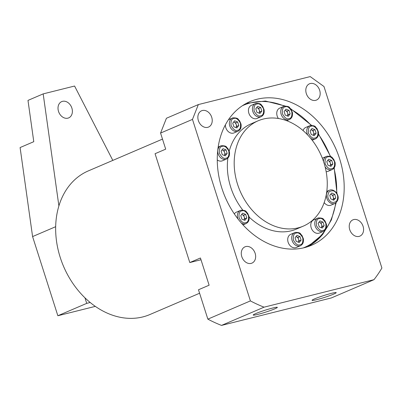 <?xml version="1.0" encoding="UTF-8"?>
<svg xmlns="http://www.w3.org/2000/svg" width="402" height="402" viewBox="0 0 402 402"><rect width="100%" height="100%" fill="white"/><g stroke="black" fill="none" stroke-linecap="round" stroke-linejoin="round"><path stroke-width="0.6" d="M331.529 293.319A12.668 0.995 162.3 0 0 318.701 297.279A12.668 0.995 162.3 0 0 312.073 300.334A12.668 0.995 162.3 0 0 316.751 299.656A12.668 0.995 162.3 0 0 329.605 295.686A12.668 0.995 162.3 0 0 336.208 292.631A12.668 0.995 162.3 0 0 331.529 293.319M272.651 308.043A12.668 0.995 162.3 0 0 259.823 312.002A12.668 0.995 162.3 0 0 253.19 315.062A12.668 0.995 162.3 0 0 257.873 314.379A12.668 0.995 162.3 0 0 270.727 310.409A12.668 0.995 162.3 0 0 277.33 307.354A12.668 0.995 162.3 0 0 272.651 308.043M245.778 246.567A8.854 6.844 66.8 0 0 244.974 246.838A8.854 6.844 66.8 0 0 241.969 257.164A8.854 6.844 66.8 0 0 251.149 263.39A8.854 6.844 66.8 0 0 251.953 263.119A8.854 6.844 66.8 0 0 254.958 252.793A8.854 6.844 66.8 0 0 245.778 246.567M202.362 110.515A8.854 6.844 66.8 0 0 201.558 110.786A8.854 6.844 66.8 0 0 198.548 121.113A8.854 6.844 66.8 0 0 207.728 127.333A8.854 6.844 66.8 0 0 208.532 127.062A8.854 6.844 66.8 0 0 211.537 116.741A8.854 6.844 66.8 0 0 202.362 110.515M310.304 83.521A8.854 6.844 66.8 0 0 309.5 83.792A8.854 6.844 66.8 0 0 306.495 94.113A8.854 6.844 66.8 0 0 315.671 100.339A8.854 6.844 66.8 0 0 316.474 100.068A8.854 6.844 66.8 0 0 319.479 89.741A8.854 6.844 66.8 0 0 310.304 83.521M353.725 219.572A8.854 6.844 66.8 0 0 352.921 219.844A8.854 6.844 66.8 0 0 349.916 230.17A8.854 6.844 66.8 0 0 359.092 236.396A8.854 6.844 66.8 0 0 359.896 236.125A8.854 6.844 66.8 0 0 362.9 225.798A8.854 6.844 66.8 0 0 353.725 219.572M199.593 293.239L149.891 314.535A78.139 60.38 -113.2 0 1 142.795 316.927A78.139 60.38 -113.2 0 1 61.813 262.009A78.139 60.38 -113.2 0 1 88.329 170.895L162.493 139.107M304.409 247.667A78.139 60.38 -113.2 0 1 223.427 192.744A78.139 60.38 -113.2 0 1 249.949 101.631A78.139 60.38 -113.2 0 1 257.044 99.244A78.139 60.38 -113.2 0 1 338.027 154.162A78.139 60.38 -113.2 0 1 311.505 245.275A78.139 60.38 -113.2 0 1 304.409 247.667M221.522 325.404L331.409 297.922L373.96 279.686A145.861 112.711 66.8 0 0 381.9 268.018L323.972 86.51L310.213 76.596L198.347 104.575L192.478 119.394L250.406 300.902L207.859 319.138A145.861 112.711 66.8 0 0 221.522 325.404L264.069 307.168L373.96 279.686M200.995 259.752L189.799 262.551L200.437 257.994L209.12 285.204L198.482 289.762L207.859 319.138M192.478 119.394L160.569 133.072L165.699 149.152L155.061 153.71L189.799 262.551M160.569 133.072L166.433 118.248L198.347 104.575M250.406 300.902A145.861 112.711 66.8 0 0 264.069 307.168M316.851 215.814A57.3 44.28 -113.2 0 1 303.299 226.125A57.3 44.28 -113.2 0 1 245.059 200.588A57.3 44.28 -113.2 0 1 244.597 131.097A57.3 44.28 -113.2 0 1 258.154 120.786A57.3 44.28 -113.2 0 1 316.394 146.323A57.3 44.28 -113.2 0 1 316.851 215.814M303.299 226.125L296.46 229.055A57.3 44.28 -113.2 0 1 249.134 217.08M242.803 210.085A57.3 44.28 -113.2 0 1 227.869 158.081M229.215 151.217A57.3 44.28 -113.2 0 1 237.758 134.027A57.3 44.28 -113.2 0 1 251.315 123.715L258.154 120.786M217.266 159.951A7.161 5.533 66.8 0 0 221.748 161.011A7.161 5.533 66.8 0 0 222.401 160.79L226.391 159.081A7.161 5.533 -113.2 0 1 225.738 159.303A7.161 5.533 -113.2 0 1 218.316 154.267A7.161 5.533 -113.2 0 1 220.748 145.916A7.161 5.533 -113.2 0 1 221.396 145.695M226.019 149.856L222.999 148.685L221.115 151.082L222.256 154.654L225.276 155.825L227.16 153.428L226.019 149.856L224.045 150.705L225.185 154.273L227.16 153.428M222.03 149.921L224.045 150.705M225.185 154.273L224.271 155.433A3.256 2.518 66.8 0 0 224.617 152.489A3.256 2.518 66.8 0 0 222.537 150.117A3.256 2.518 66.8 0 0 221.989 149.971M67.883 118.163A8.854 6.844 -113.2 0 1 58.702 111.937A8.854 6.844 -113.2 0 1 61.707 101.611A8.854 6.844 -113.2 0 1 62.511 101.339A8.854 6.844 -113.2 0 1 71.692 107.565A8.854 6.844 -113.2 0 1 68.687 117.892A8.854 6.844 -113.2 0 1 67.883 118.163M112.816 160.398L74.581 86.033L43.18 93.887L27.984 100.399L33.778 141.69L20.1 147.554L32.587 236.582L55.672 226.693M90.194 302.5L86.721 303.369L84.953 297.817M95.314 306.374L57.853 315.741L86.721 303.369M57.853 315.741L32.587 236.582M43.18 93.887L58.893 205.919M261.059 116.736C263.601 115.394 264.601 113.017 264.069 109.6L262.637 106.279C260.667 104.887 262.225 103.47 256.124 103.329L251.426 105.279A7.161 5.533 66.8 0 0 248.999 113.63A7.161 5.533 66.8 0 0 256.421 118.665A7.161 5.533 66.8 0 0 257.069 118.444L261.059 116.736A7.161 5.533 -113.2 0 1 260.411 116.957A7.161 5.533 -113.2 0 1 252.984 111.922A7.161 5.533 -113.2 0 1 255.416 103.57A7.161 5.533 -113.2 0 1 256.069 103.349M260.692 107.51L257.667 106.339L255.788 108.736L256.923 112.309L259.948 113.48L261.833 111.078L260.692 107.51L258.717 108.354L259.285 110.143L259.858 111.927L261.833 111.078M256.697 107.575L258.717 108.354M259.858 111.927L258.943 113.088A3.256 2.518 66.8 0 0 259.285 110.143A3.256 2.518 66.8 0 0 257.205 107.771A3.256 2.518 66.8 0 0 256.657 107.625M238.049 219.04A7.161 5.533 -113.2 0 1 240.381 210.442L236.396 212.15A7.161 5.533 66.8 0 0 234.341 213.934M245.657 214.382L242.632 213.211L240.753 215.608L241.888 219.18L244.913 220.351L246.798 217.954L245.657 214.382L243.682 215.231L244.25 217.015L244.823 218.799L246.798 217.954M241.662 214.447L243.682 215.231M244.823 218.799L243.908 219.959A3.256 2.518 66.8 0 0 244.25 217.015A3.256 2.518 66.8 0 0 242.17 214.643A3.256 2.518 66.8 0 0 241.622 214.497M300.334 245.783C302.877 244.441 303.882 242.064 303.344 238.647L301.912 235.321C299.947 233.929 301.5 232.512 295.405 232.376L290.706 234.326A7.161 5.533 66.8 0 0 288.274 242.677A7.161 5.533 66.8 0 0 295.696 247.707A7.161 5.533 66.8 0 0 296.349 247.491L300.334 245.783A7.161 5.533 -113.2 0 1 299.686 245.999A7.161 5.533 -113.2 0 1 292.264 240.964A7.161 5.533 -113.2 0 1 294.691 232.612A7.161 5.533 -113.2 0 1 295.344 232.396M299.967 236.557L296.947 235.381L295.063 237.783L296.204 241.351L299.224 242.522L301.108 240.125L299.967 236.557L297.993 237.401L299.133 240.974L301.108 240.125M295.972 236.617L297.993 237.401M299.133 240.974L298.219 242.135A3.256 2.518 66.8 0 0 298.56 239.185A3.256 2.518 66.8 0 0 296.48 236.813A3.256 2.518 66.8 0 0 295.932 236.672M323.389 231.316C325.932 229.974 326.937 227.592 326.399 224.18L324.967 220.854C323.002 219.462 324.555 218.045 318.459 217.909L313.761 219.854A7.161 5.533 66.8 0 0 311.329 228.21A7.161 5.533 66.8 0 0 318.751 233.24A7.161 5.533 66.8 0 0 319.404 233.024L323.389 231.316A7.161 5.533 -113.2 0 1 322.741 231.532A7.161 5.533 -113.2 0 1 315.319 226.497A7.161 5.533 -113.2 0 1 317.746 218.145A7.161 5.533 -113.2 0 1 318.399 217.929M323.022 222.09L320.002 220.914L318.118 223.316L319.258 226.884L322.278 228.055L324.163 225.658L323.022 222.09L321.047 222.934L322.188 226.507L324.163 225.658M319.027 222.15L321.047 222.934M322.188 226.507L321.273 227.668A3.256 2.518 66.8 0 0 321.615 224.718A3.256 2.518 66.8 0 0 319.535 222.346A3.256 2.518 66.8 0 0 318.987 222.205M225.381 124.836A7.161 5.533 66.8 0 0 233.366 133.132A7.161 5.533 66.8 0 0 234.014 132.911L238.004 131.203A7.161 5.533 -113.2 0 1 237.356 131.424A7.161 5.533 -113.2 0 1 229.929 126.389A7.161 5.533 -113.2 0 1 232.361 118.037A7.161 5.533 -113.2 0 1 233.014 117.816M237.637 121.977L234.612 120.806L232.733 123.203L233.869 126.776L236.894 127.947L238.778 125.545L237.637 121.977L235.662 122.821L236.23 124.61L236.803 126.394L238.778 125.545M233.642 122.042L235.662 122.821M236.803 126.394L235.889 127.555A3.256 2.518 66.8 0 0 236.23 124.61A3.256 2.518 66.8 0 0 234.15 122.238A3.256 2.518 66.8 0 0 233.602 122.092M324.178 202.598A7.161 5.533 66.8 0 0 324.288 202.749A7.161 5.533 66.8 0 0 331.017 205.146L335.007 203.437A7.161 5.533 -113.2 0 1 328.278 201.04A7.161 5.533 -113.2 0 1 329.364 190.267C331.499 189.252 333.821 190.04 336.328 192.633C339.223 196.895 338.786 200.492 335.007 203.437M330.665 194.231L332.831 195.256L333.298 197.06A3.256 2.518 66.8 0 0 332.554 195.548A3.256 2.518 66.8 0 0 331.338 194.548A3.256 2.518 66.8 0 0 330.585 194.322M335.74 198.02L334.806 194.407L331.821 192.995L329.771 195.191L330.705 198.804L333.69 200.216L335.74 198.02L333.766 198.869L332.866 199.829A3.256 2.518 66.8 0 0 333.298 197.06L333.766 198.869M332.831 195.256L334.806 194.407M286.696 120.706L289.375 119.56A7.161 5.533 -113.2 0 1 288.726 119.776A7.161 5.533 -113.2 0 1 281.305 114.741A7.161 5.533 -113.2 0 1 283.732 106.389L279.747 108.098A7.161 5.533 66.8 0 0 278.375 118.484M289.008 110.329L285.988 109.158L284.103 111.56L285.239 115.128L288.264 116.299L290.149 113.902L289.008 110.329L287.033 111.178L287.601 112.962L288.174 114.746L290.149 113.902M285.013 110.394L287.033 111.178M288.174 114.746L287.259 115.912A3.256 2.518 66.8 0 0 287.601 112.962A3.256 2.518 66.8 0 0 285.52 110.59A3.256 2.518 66.8 0 0 284.973 110.444M307.661 134.951A7.161 5.533 -113.2 0 1 309.726 125.746L305.736 127.454A7.161 5.533 66.8 0 0 303.068 130.57M315.002 129.685L311.977 128.514L310.093 130.911L311.233 134.484L314.253 135.655L316.138 133.258L315.002 129.685L313.022 130.534L314.163 134.102L316.138 133.258M311.007 129.751L313.022 130.534M314.163 134.102L313.248 135.263A3.256 2.518 66.8 0 0 313.595 132.318A3.256 2.518 66.8 0 0 311.515 129.946A3.256 2.518 66.8 0 0 310.967 129.801M326.158 171.669A7.161 5.533 66.8 0 0 327.429 171.543A7.161 5.533 66.8 0 0 328.082 171.322L332.067 169.614A7.161 5.533 -113.2 0 1 331.419 169.83A7.161 5.533 -113.2 0 1 325.123 166.925M323.444 161.267A7.161 5.533 -113.2 0 1 326.429 156.443L322.439 158.157A7.161 5.533 66.8 0 0 322.324 158.207M331.7 160.388L328.68 159.217L326.796 161.614L327.937 165.182L330.957 166.358L332.841 163.956L331.7 160.388L329.725 161.232L330.293 163.016L330.866 164.805L332.841 163.956M327.705 160.453L329.725 161.232M330.866 164.805L329.952 165.966A3.256 2.518 66.8 0 0 330.293 163.016A3.256 2.518 66.8 0 0 328.213 160.649A3.256 2.518 66.8 0 0 327.665 160.504M303.289 247.928A77.36 59.777 66.8 0 0 322.66 233.567A77.36 59.777 66.8 0 0 335.73 203.045M322.695 234.341A78.139 60.38 -113.2 0 1 307.791 246.682M336.67 193.106A77.36 59.777 66.8 0 0 333.967 168.142M330.293 156.443A77.36 59.777 66.8 0 0 318.484 134.404M311.168 125.384A77.36 59.777 66.8 0 0 291.189 109.455M284.425 106.158A77.36 59.777 66.8 0 0 242.361 105.751M226.014 158.132C223.914 159.016 221.738 157.443 219.477 153.418C219.025 148.946 219.954 146.594 222.266 146.378C224.361 145.494 226.537 147.067 228.798 151.087C229.251 155.564 228.326 157.911 226.014 158.132M260.682 115.781C258.587 116.67 256.406 115.098 254.149 111.073C253.692 106.595 254.622 104.249 256.933 104.033C259.029 103.148 261.21 104.716 263.471 108.741C263.923 113.218 262.993 115.565 260.682 115.781M243.009 224.904L246.024 223.607A7.161 5.533 -113.2 0 1 245.376 223.829A7.161 5.533 -113.2 0 1 241.391 223.1M246.024 223.607C248.567 222.266 249.567 219.889 249.034 216.472L247.602 213.15C245.637 211.759 247.19 210.341 241.094 210.201L240.381 210.442A7.161 5.533 -113.2 0 1 241.034 210.221M245.647 222.658C243.552 223.542 241.371 221.969 239.115 217.944C238.662 213.472 239.587 211.12 241.898 210.904C243.994 210.02 246.175 211.593 248.436 215.613C248.888 220.09 247.959 222.437 245.647 222.658M299.957 244.828C297.862 245.712 295.686 244.145 293.425 240.12C292.973 235.642 293.897 233.296 296.209 233.08C298.309 232.195 300.485 233.763 302.746 237.788C303.198 242.265 302.269 244.612 299.957 244.828M323.012 230.361C320.917 231.245 318.741 229.678 316.48 225.653C316.027 221.175 316.952 218.829 319.263 218.613C321.364 217.728 323.54 219.296 325.801 223.321C326.253 227.798 325.324 230.145 323.012 230.361M237.627 130.248C235.532 131.137 233.351 129.565 231.095 125.54C230.637 121.062 231.567 118.716 233.879 118.5C235.974 117.615 238.155 119.183 240.416 123.208C240.868 127.685 239.939 130.032 237.627 130.248M329.384 200.221C327.429 198.171 327.313 195.372 329.032 191.834C332.193 190.141 334.559 190.528 336.127 192.99C338.082 195.04 338.198 197.839 336.479 201.382C333.318 203.07 330.952 202.688 329.384 200.221M289.375 119.56C291.917 118.218 292.922 115.836 292.385 112.424L290.953 109.098C288.988 107.706 290.54 106.289 284.445 106.153L283.732 106.389A7.161 5.533 -113.2 0 1 284.385 106.173M288.998 118.605C286.902 119.489 284.727 117.922 282.465 113.897C282.013 109.419 282.938 107.073 285.249 106.857C287.35 105.967 289.525 107.54 291.787 111.565C292.239 116.042 291.309 118.389 288.998 118.605M312.208 140.268L315.369 138.911A7.161 5.533 -113.2 0 1 314.716 139.132A7.161 5.533 -113.2 0 1 310.711 138.388M315.369 138.911C317.907 137.569 318.912 135.193 318.374 131.776L316.942 128.454C314.977 127.062 316.53 125.645 310.434 125.504L309.726 125.746A7.161 5.533 -113.2 0 1 310.374 125.524M314.992 137.961C312.897 138.846 310.716 137.273 308.455 133.248C308.002 128.771 308.932 126.424 311.243 126.208C313.339 125.323 315.515 126.891 317.776 130.916C318.228 135.394 317.304 137.74 314.992 137.961M332.067 169.614C334.61 168.272 335.615 165.895 335.077 162.478L333.645 159.152C331.68 157.765 333.233 156.348 327.138 156.207L326.429 156.443A7.161 5.533 -113.2 0 1 327.077 156.227M331.695 168.659C329.595 169.543 327.419 167.976 325.158 163.951C324.705 159.473 325.635 157.127 327.942 156.911C330.042 156.026 332.218 157.594 334.479 161.619C334.931 166.096 334.002 168.443 331.695 168.659M307.796 246.682L322.811 234.255L331.379 219.914L336.142 202.744M336.987 193.608L334.193 167.835M330.66 156.599L318.53 133.956M311.575 125.364L290.671 108.726M285.194 106.027L265.405 101.023L246.371 103.349M218.18 147.016L221.457 145.675C227.552 145.815 225.999 147.232 227.964 148.624L229.396 151.946C229.934 155.363 228.929 157.74 226.391 159.081M228.477 119.701L233.07 117.796C239.17 117.937 237.612 119.354 239.582 120.746L241.014 124.067C241.547 127.484 240.547 129.861 238.004 131.203M326.796 191.367L329.364 190.267"/></g></svg>
